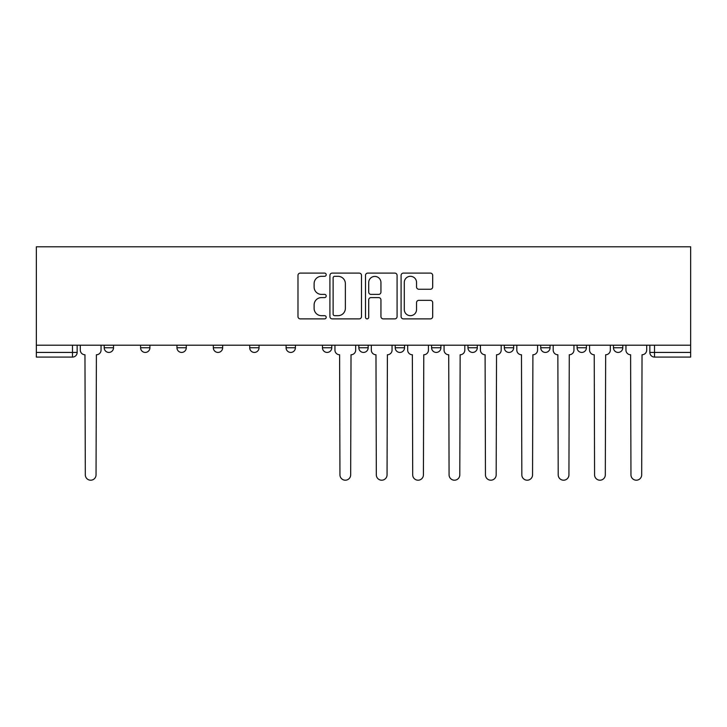 <?xml version="1.0" encoding="UTF-8"?>
<svg xmlns="http://www.w3.org/2000/svg" width="727" height="727" viewBox="0 0 727 727"><rect width="100%" height="100%" fill="white"/><g stroke="black" fill="none" stroke-linecap="round" stroke-linejoin="round"><path stroke-width="1.09" d="M326.196 274.706A1.599 1.599 0 0 0 324.587 273.107L300.269 273.107A2.29 2.29 0 0 0 297.979 275.397L297.979 316.59A2.29 2.29 0 0 0 300.269 318.88L324.587 318.88A1.599 1.599 0 0 0 326.196 317.281A1.599 1.599 0 0 0 324.587 315.682L321.443 315.682A7.325 7.325 0 0 1 314.119 308.357L314.119 304.922A7.325 7.325 0 0 1 321.443 297.597L324.587 297.597A1.599 1.599 0 0 0 326.196 295.998A1.599 1.599 0 0 0 324.587 294.39L321.443 294.39A7.325 7.325 0 0 1 314.119 287.065L314.119 283.639A7.325 7.325 0 0 1 321.443 276.315L324.587 276.315A1.599 1.599 0 0 0 326.196 274.706M504.338 345.198L504.338 347.76L513.671 347.76A4.662 4.662 0 0 1 509 352.422A4.662 4.662 0 0 1 504.338 347.76L504.338 345.198M431.593 345.198L431.593 347.76L440.916 347.76A4.662 4.662 0 0 1 436.255 352.422A4.662 4.662 0 0 1 431.593 347.76L431.593 345.198M395.215 345.198L395.215 347.76L404.539 347.76A4.662 4.662 0 0 1 399.877 352.422A4.662 4.662 0 0 1 395.215 347.76L395.215 345.198M358.838 345.198L358.838 347.76L368.162 347.76A4.662 4.662 0 0 1 363.5 352.422A4.662 4.662 0 0 1 358.838 347.76L358.838 345.198M322.461 345.198L322.461 347.76L331.785 347.76A4.662 4.662 0 0 1 327.123 352.422A4.662 4.662 0 0 1 322.461 347.76L322.461 345.198M286.084 345.198L286.084 347.76L295.407 347.76A4.662 4.662 0 0 1 290.745 352.422A4.662 4.662 0 0 1 286.084 347.76L286.084 345.198M249.706 345.198L249.706 347.76L259.039 347.76A4.662 4.662 0 0 1 254.368 352.422A4.662 4.662 0 0 1 249.706 347.76L249.706 345.198M213.329 347.76L213.329 345.198L213.329 347.76A4.662 4.662 0 0 0 218 352.422A4.662 4.662 0 0 1 213.329 347.76L222.662 347.76A4.662 4.662 0 0 1 218 352.422A4.662 4.662 0 0 0 222.662 347.76L222.662 345.198M176.961 347.76L176.961 345.198L176.961 347.76A4.662 4.662 0 0 0 181.623 352.422A4.662 4.662 0 0 1 176.961 347.76L186.285 347.76A4.662 4.662 0 0 1 181.623 352.422M430.393 289.246A2.29 2.29 0 0 0 432.683 286.956L432.683 275.397A2.29 2.29 0 0 0 430.393 273.107L403.385 273.107A2.29 2.29 0 0 0 401.095 275.397L401.095 316.59A2.29 2.29 0 0 0 403.385 318.88L430.393 318.88A2.29 2.29 0 0 0 432.683 316.59L432.683 302.632A2.29 2.29 0 0 0 430.393 300.342L418.834 300.342A2.29 2.29 0 0 0 416.544 302.632L416.544 309.557A6.125 6.125 0 0 1 410.419 315.682A6.125 6.125 0 0 1 404.294 309.557L404.294 282.43A6.125 6.125 0 0 1 410.419 276.315A6.125 6.125 0 0 1 416.544 282.43L416.544 286.956A2.29 2.29 0 0 0 418.834 289.246L430.393 289.246M690.65 345.198L36.35 345.198L36.35 246.798L690.65 246.798L690.65 357.084L654.509 357.084A4.662 4.662 0 0 1 649.847 352.422L690.65 352.422M361.501 275.397A2.29 2.29 0 0 0 359.211 273.107L332.203 273.107A2.29 2.29 0 0 0 329.913 275.397L329.913 316.59A2.29 2.29 0 0 0 332.203 318.88L359.211 318.88A2.29 2.29 0 0 0 361.501 316.59L361.501 275.397M367.789 273.107L394.797 273.107A2.29 2.29 0 0 1 397.087 275.397L397.087 316.59A2.29 2.29 0 0 1 394.797 318.88L383.238 318.88A2.29 2.29 0 0 1 380.948 316.59L380.948 299.887A2.29 2.29 0 0 0 378.667 297.597L370.997 297.597A2.29 2.29 0 0 0 368.707 299.887L368.707 317.281A1.599 1.599 0 0 1 367.108 318.88A1.599 1.599 0 0 1 365.499 317.281L365.499 275.397A2.29 2.29 0 0 1 367.789 273.107M649.847 345.198L649.847 352.422M77.153 345.198L77.153 352.422A4.662 4.662 0 0 1 72.491 357.084L36.35 357.084L36.35 352.422L77.153 352.422A4.662 4.662 0 0 1 72.491 357.084L72.491 345.198M36.35 345.198L36.35 352.422M622.794 345.198L622.794 347.76A4.662 4.662 0 0 1 618.132 352.422A4.662 4.662 0 0 1 613.47 347.76L622.794 347.76A4.662 4.662 0 0 1 618.132 352.422M613.47 345.198L613.47 347.76M586.416 345.198L586.416 347.76A4.662 4.662 0 0 1 581.754 352.422A4.662 4.662 0 0 1 577.093 347.76A4.662 4.662 0 0 0 581.754 352.422M577.093 345.198L577.093 347.76L586.416 347.76M550.039 345.198L550.039 347.76A4.662 4.662 0 0 1 545.377 352.422A4.662 4.662 0 0 1 540.715 347.76A4.662 4.662 0 0 0 545.377 352.422M540.715 345.198L540.715 347.76L550.039 347.76M513.671 345.198L513.671 347.76M477.294 345.198L477.294 347.76A4.662 4.662 0 0 1 472.632 352.422A4.662 4.662 0 0 1 467.961 347.76L477.294 347.76M467.961 345.198L467.961 347.76M440.916 345.198L440.916 347.76L440.916 345.198M404.539 345.198L404.539 347.76M368.162 345.198L368.162 347.76L368.162 345.198M331.785 347.76L331.785 345.198L331.785 347.76A4.662 4.662 0 0 1 327.123 352.422M295.407 347.76L295.407 345.198L295.407 347.76A4.662 4.662 0 0 1 290.745 352.422M259.039 347.76L259.039 345.198L259.039 347.76A4.662 4.662 0 0 1 254.368 352.422M186.285 345.198L186.285 347.76M149.907 345.198L149.907 347.76A4.662 4.662 0 0 1 145.246 352.422A4.662 4.662 0 0 1 140.584 347.76A4.662 4.662 0 0 0 145.246 352.422A4.662 4.662 0 0 0 149.907 347.76L149.907 345.198M140.584 345.198L140.584 347.76L149.907 347.76M113.53 345.198L113.53 347.76A4.662 4.662 0 0 1 108.868 352.422A4.662 4.662 0 0 1 104.206 347.76L113.53 347.76L113.53 345.198M104.206 345.198L104.206 347.76M334.72 276.315A1.599 1.599 0 0 0 333.12 277.914L333.12 314.073A1.599 1.599 0 0 0 334.72 315.682L338.037 315.682A7.325 7.325 0 0 0 345.361 308.357L345.361 283.639A7.325 7.325 0 0 0 338.037 276.315L334.72 276.315M380.948 282.549A6.125 6.125 0 0 0 374.832 276.424A6.125 6.125 0 0 0 368.707 282.549L368.707 292.1A2.29 2.29 0 0 0 370.997 294.39L378.667 294.39A2.29 2.29 0 0 0 380.948 292.1L380.948 282.549M80.306 350.096L80.306 345.198L80.306 350.096A4.662 4.662 0 0 0 84.968 354.758L85.313 474.84A5.362 5.362 0 0 0 90.684 480.202A5.362 5.362 0 0 0 96.046 474.84L96.391 354.758A4.662 4.662 0 0 0 101.053 350.096L101.053 345.198L101.053 350.096M84.968 354.758L85.313 474.84M96.046 474.84L96.391 354.758M371.315 350.096L371.315 345.198L371.315 350.096A4.662 4.662 0 0 0 375.977 354.758L376.322 474.84A5.362 5.362 0 0 0 381.684 480.202A5.362 5.362 0 0 0 387.055 474.84L387.4 354.758A4.662 4.662 0 0 0 392.062 350.096L392.062 345.198L392.062 350.096M407.683 350.096L407.683 345.198L407.683 350.096A4.662 4.662 0 0 0 412.354 354.758L412.7 474.84A5.362 5.362 0 0 0 418.061 480.202A5.362 5.362 0 0 0 423.423 474.84L423.777 354.758A4.662 4.662 0 0 0 428.439 350.096L428.439 345.198L428.439 350.096M444.061 350.096L444.061 345.198L444.061 350.096A4.662 4.662 0 0 0 448.723 354.758L449.077 474.84A5.362 5.362 0 0 0 454.439 480.202A5.362 5.362 0 0 0 459.8 474.84L460.155 354.758A4.662 4.662 0 0 0 464.817 350.096L464.817 345.198L464.817 350.096M480.438 350.096L480.438 345.198L480.438 350.096A4.662 4.662 0 0 0 485.1 354.758L485.454 474.84A5.362 5.362 0 0 0 490.816 480.202A5.362 5.362 0 0 0 496.177 474.84L496.532 354.758A4.662 4.662 0 0 0 501.194 350.096L501.194 345.198L501.194 350.096M516.815 350.096L516.815 345.198L516.815 350.096A4.662 4.662 0 0 0 521.477 354.758L521.832 474.84A5.362 5.362 0 0 0 527.193 480.202A5.362 5.362 0 0 0 532.555 474.84L532.9 354.758A4.662 4.662 0 0 0 537.571 350.096L537.571 345.198L537.571 350.096M334.938 345.198L334.938 350.096A4.662 4.662 0 0 0 339.6 354.758L339.945 474.84A5.362 5.362 0 0 0 345.316 480.202A5.362 5.362 0 0 0 350.678 474.84L351.023 354.758A4.662 4.662 0 0 0 355.685 350.096L355.685 345.198M375.977 354.758L376.322 474.84M387.055 474.84L387.4 354.758M412.354 354.758L412.7 474.84M423.423 474.84L423.777 354.758M448.723 354.758L449.077 474.84M459.8 474.84L460.155 354.758M485.1 354.758L485.454 474.84M496.177 474.84L496.532 354.758M521.477 354.758L521.832 474.84M532.555 474.84L532.9 354.758M553.192 350.096L553.192 345.198L553.192 350.096A4.662 4.662 0 0 0 557.854 354.758L558.209 474.84A5.362 5.362 0 0 0 563.57 480.202A5.362 5.362 0 0 0 568.932 474.84L569.277 354.758A4.662 4.662 0 0 0 573.948 350.096L573.948 345.198L573.948 350.096M557.854 354.758L558.209 474.84M568.932 474.84L569.277 354.758M589.57 350.096L589.57 345.198L589.57 350.096A4.662 4.662 0 0 0 594.232 354.758L594.577 474.84A5.362 5.362 0 0 0 599.948 480.202A5.362 5.362 0 0 0 605.309 474.84L605.655 354.758A4.662 4.662 0 0 0 610.317 350.096L610.317 345.198L610.317 350.096M594.232 354.758L594.577 474.84M605.309 474.84L605.655 354.758M625.947 350.096L625.947 345.198L625.947 350.096A4.662 4.662 0 0 0 630.609 354.758L630.954 474.84A5.362 5.362 0 0 0 636.316 480.202A5.362 5.362 0 0 0 641.687 474.84L642.032 354.758A4.662 4.662 0 0 0 646.694 350.096L646.694 345.198L646.694 350.096M630.609 354.758L630.954 474.84M641.687 474.84L642.032 354.758M654.509 345.198L654.509 357.084"/></g></svg>
